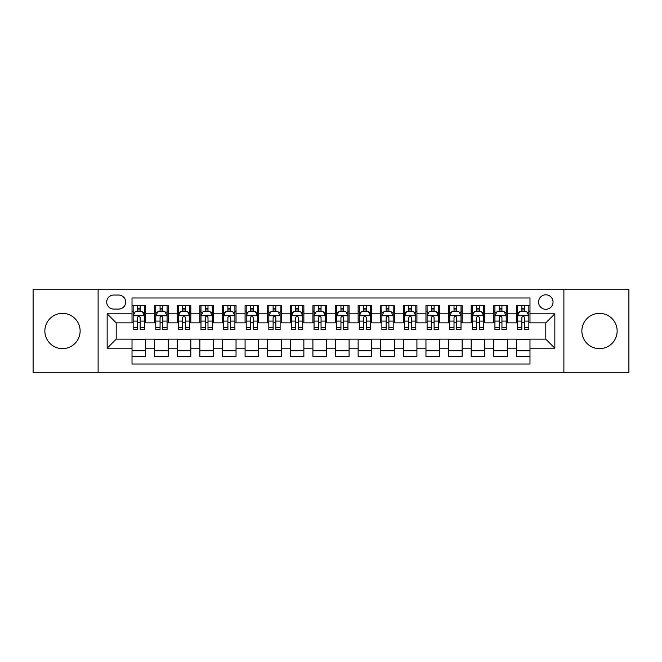 <?xml version="1.0" encoding="UTF-8"?>
<svg xmlns="http://www.w3.org/2000/svg" width="662" height="662" viewBox="0 0 662 662"><rect width="100%" height="100%" fill="white"/><g stroke="black" fill="none" stroke-linecap="round" stroke-linejoin="round"><path stroke-width="0.99" d="M599.507 313.366A17.634 17.634 0 0 0 581.873 331A17.634 17.634 0 0 0 599.507 348.634A17.634 17.634 0 0 0 617.141 331A17.634 17.634 0 0 0 599.507 313.366M62.493 313.366A17.634 17.634 0 0 0 44.859 331A17.634 17.634 0 0 0 62.493 348.634A17.634 17.634 0 0 0 80.127 331A17.634 17.634 0 0 0 62.493 313.366M545.802 294.822A7.232 7.232 0 0 0 538.57 302.054A7.232 7.232 0 0 0 545.802 309.295A7.232 7.232 0 0 0 553.043 302.054A7.232 7.232 0 0 0 545.802 294.822M563.892 372.83L628.9 372.83L628.9 289.17L563.892 289.17L563.892 372.83L98.108 372.83L98.108 289.17L33.1 289.17L33.1 372.83L98.108 372.83M529.981 305.563L516.41 305.563L516.41 313.813L507.365 313.813L507.365 322.857L516.41 322.857L516.41 313.813M507.365 313.813L507.365 305.563L493.802 305.563L493.802 313.813L484.758 313.813L484.758 322.857L493.802 322.857L493.802 313.813M484.758 313.813L484.758 305.563L471.187 305.563L471.187 313.813L462.142 313.813L462.142 322.857L471.187 322.857L471.187 313.813M462.142 313.813L462.142 305.563L448.579 305.563L448.579 313.813L439.535 313.813L439.535 322.857L448.579 322.857L448.579 313.813M439.535 313.813L439.535 305.563L425.964 305.563L425.964 313.813L416.919 313.813L416.919 322.857L425.964 322.857L425.964 313.813M416.919 313.813L416.919 305.563L403.357 305.563L403.357 313.813L394.312 313.813L394.312 322.857L403.357 322.857L403.357 313.813M394.312 313.813L394.312 305.563L380.741 305.563L380.741 313.813L371.696 313.813L371.696 322.857L380.741 322.857L380.741 313.813M371.696 313.813L371.696 305.563L358.134 305.563L358.134 313.813L349.089 313.813L349.089 322.857L358.134 322.857L358.134 313.813M349.089 313.813L349.089 305.563L335.518 305.563L335.518 313.813L326.482 313.813L326.482 322.857L335.518 322.857L335.518 313.813M326.482 313.813L326.482 305.563L312.911 305.563L312.911 313.813L303.866 313.813L303.866 322.857L312.911 322.857L312.911 313.813M303.866 313.813L303.866 305.563L290.304 305.563L290.304 313.813L281.259 313.813L281.259 322.857L290.304 322.857L290.304 313.813M281.259 313.813L281.259 305.563L267.688 305.563L267.688 313.813L258.643 313.813L258.643 322.857L267.688 322.857L267.688 313.813M258.643 313.813L258.643 305.563L245.081 305.563L245.081 313.813L236.036 313.813L236.036 322.857L245.081 322.857L245.081 313.813M236.036 313.813L236.036 305.563L222.465 305.563L222.465 313.813L213.421 313.813L213.421 322.857L222.465 322.857L222.465 313.813M213.421 313.813L213.421 305.563L199.858 305.563L199.858 313.813L190.813 313.813L190.813 322.857L199.858 322.857L199.858 313.813M190.813 313.813L190.813 305.563L177.242 305.563L177.242 313.813L168.198 313.813L168.198 322.857L177.242 322.857L177.242 313.813M168.198 313.813L168.198 305.563L154.635 305.563L154.635 322.857L145.59 322.857L145.59 305.563L132.019 305.563M132.019 356.437L145.59 356.437L145.59 339.143L154.635 339.143L154.635 356.437L168.198 356.437L168.198 339.143L177.242 339.143L177.242 348.187L168.198 348.187M177.242 348.187L177.242 356.437L190.813 356.437L190.813 339.143L199.858 339.143L199.858 348.187L190.813 348.187M199.858 348.187L199.858 356.437L213.421 356.437L213.421 339.143L222.465 339.143L222.465 348.187L213.421 348.187M222.465 348.187L222.465 356.437L236.036 356.437L236.036 339.143L245.081 339.143L245.081 348.187L236.036 348.187M245.081 348.187L245.081 356.437L258.643 356.437L258.643 339.143L267.688 339.143L267.688 348.187L258.643 348.187M267.688 348.187L267.688 356.437L281.259 356.437L281.259 339.143L290.304 339.143L290.304 348.187L281.259 348.187M290.304 348.187L290.304 356.437L303.866 356.437L303.866 339.143L312.911 339.143L312.911 348.187L303.866 348.187M312.911 348.187L312.911 356.437L326.482 356.437L326.482 339.143L335.518 339.143L335.518 348.187L326.482 348.187M335.518 348.187L335.518 356.437L349.089 356.437L349.089 339.143L358.134 339.143L358.134 348.187L349.089 348.187M358.134 348.187L358.134 356.437L371.696 356.437L371.696 339.143L380.741 339.143L380.741 348.187L371.696 348.187M380.741 348.187L380.741 356.437L394.312 356.437L394.312 339.143L403.357 339.143L403.357 348.187L394.312 348.187M403.357 348.187L403.357 356.437L416.919 356.437L416.919 339.143L425.964 339.143L425.964 348.187L416.919 348.187M425.964 348.187L425.964 356.437L439.535 356.437L439.535 339.143L448.579 339.143L448.579 348.187L439.535 348.187M448.579 348.187L448.579 356.437L462.142 356.437L462.142 339.143L471.187 339.143L471.187 348.187L462.142 348.187M471.187 348.187L471.187 356.437L484.758 356.437L484.758 339.143L493.802 339.143L493.802 348.187L484.758 348.187M493.802 348.187L493.802 356.437L507.365 356.437L507.365 339.143L516.41 339.143L516.41 348.187L507.365 348.187M113.707 309.071L118.68 309.071A7.009 7.009 0 0 0 125.689 302.054A7.009 7.009 0 0 0 118.68 295.045L113.707 295.045A7.009 7.009 0 0 0 106.698 302.054A7.009 7.009 0 0 0 113.707 309.071M563.892 289.17L98.108 289.17M529.981 313.813L529.981 297.991L132.019 297.991L132.019 322.857L116.198 322.857L116.198 339.143L132.019 339.143L132.019 364.009L529.981 364.009L529.981 339.143L545.802 339.143L545.802 322.857L529.981 322.857L529.981 313.813L554.847 313.813L554.847 348.187L529.981 348.187M132.019 348.187L107.153 348.187L107.153 313.813L132.019 313.813M516.41 348.187L516.41 356.437L529.981 356.437M132.019 311.214L133.153 311.214M137.448 311.214L140.162 311.214M144.457 311.214L145.59 311.214M132.019 322.634L133.153 322.634M137.448 322.634L140.162 322.634M144.457 322.634L145.59 322.634M132.019 339.366L145.59 339.366M132.019 350.786L145.59 350.786M154.635 322.634L155.769 322.634M160.063 322.634L162.778 322.634M167.072 322.634L168.198 322.634M154.635 311.214L155.769 311.214M160.063 311.214L162.778 311.214M167.072 311.214L168.198 311.214M154.635 339.366L168.198 339.366M154.635 350.786L168.198 350.786M177.242 339.366L190.813 339.366M177.242 350.786L190.813 350.786M177.242 311.214L178.376 311.214M182.671 311.214L185.385 311.214M189.68 311.214L190.813 311.214M177.242 322.634L178.376 322.634M182.671 322.634L185.385 322.634M189.68 322.634L190.813 322.634M199.858 339.366L213.421 339.366M199.858 350.786L213.421 350.786M199.858 311.214L200.983 311.214M205.286 311.214L207.992 311.214M212.295 311.214L213.421 311.214M199.858 322.634L200.983 322.634M205.286 322.634L207.992 322.634M212.295 322.634L213.421 322.634M222.465 339.366L236.036 339.366M222.465 350.786L236.036 350.786M222.465 311.214L223.599 311.214M227.893 311.214L230.608 311.214M234.902 311.214L236.036 311.214M222.465 322.634L223.599 322.634M227.893 322.634L230.608 322.634M234.902 322.634L236.036 322.634M245.081 339.366L258.643 339.366M245.081 350.786L258.643 350.786M245.081 311.214L246.206 311.214M250.501 311.214L253.215 311.214M257.518 311.214L258.643 311.214M245.081 322.634L246.206 322.634M250.501 322.634L253.215 322.634M257.518 322.634L258.643 322.634M267.688 339.366L281.259 339.366M267.688 350.786L281.259 350.786M267.688 311.214L268.822 311.214M273.116 311.214L275.831 311.214M280.125 311.214L281.259 311.214M267.688 322.634L268.822 322.634M273.116 322.634L275.831 322.634M280.125 322.634L281.259 322.634M290.304 339.366L303.866 339.366M290.304 350.786L303.866 350.786M290.304 311.214L291.429 311.214M295.724 311.214L298.438 311.214M302.733 311.214L303.866 311.214M290.304 322.634L291.429 322.634M295.724 322.634L298.438 322.634M302.733 322.634L303.866 322.634M312.911 339.366L326.482 339.366M312.911 350.786L326.482 350.786M312.911 311.214L314.045 311.214M318.339 311.214L321.053 311.214M325.348 311.214L326.482 311.214M312.911 322.634L314.045 322.634M318.339 322.634L321.053 322.634M325.348 322.634L326.482 322.634M335.518 339.366L349.089 339.366M335.518 350.786L349.089 350.786M335.518 311.214L336.652 311.214M340.947 311.214L343.661 311.214M347.955 311.214L349.089 311.214M335.518 322.634L336.652 322.634M340.947 322.634L343.661 322.634M347.955 322.634L349.089 322.634M358.134 339.366L371.696 339.366M358.134 350.786L371.696 350.786M358.134 311.214L359.267 311.214M363.562 311.214L366.276 311.214M370.571 311.214L371.696 311.214M358.134 322.634L359.267 322.634M363.562 322.634L366.276 322.634M370.571 322.634L371.696 322.634M380.741 339.366L394.312 339.366M380.741 350.786L394.312 350.786M380.741 311.214L381.875 311.214M386.169 311.214L388.884 311.214M393.178 311.214L394.312 311.214M380.741 322.634L381.875 322.634M386.169 322.634L388.884 322.634M393.178 322.634L394.312 322.634M403.357 339.366L416.919 339.366M403.357 350.786L416.919 350.786M403.357 311.214L404.482 311.214M408.785 311.214L411.499 311.214M415.794 311.214L416.919 311.214M403.357 322.634L404.482 322.634M408.785 322.634L411.499 322.634M415.794 322.634L416.919 322.634M425.964 339.366L439.535 339.366M425.964 350.786L439.535 350.786M425.964 311.214L427.098 311.214M431.392 311.214L434.107 311.214M438.401 311.214L439.535 311.214M425.964 322.634L427.098 322.634M431.392 322.634L434.107 322.634M438.401 322.634L439.535 322.634M448.579 339.366L462.142 339.366M448.579 350.786L462.142 350.786M448.579 311.214L449.705 311.214M454.008 311.214L456.714 311.214M461.017 311.214L462.142 311.214M448.579 322.634L449.705 322.634M454.008 322.634L456.714 322.634M461.017 322.634L462.142 322.634M471.187 339.366L484.758 339.366M471.187 350.786L484.758 350.786M471.187 311.214L472.32 311.214M476.615 311.214L479.329 311.214M483.624 311.214L484.758 311.214M471.187 322.634L472.32 322.634M476.615 322.634L479.329 322.634M483.624 322.634L484.758 322.634M493.802 339.366L507.365 339.366M493.802 350.786L507.365 350.786M493.802 311.214L494.928 311.214M499.222 311.214L501.937 311.214M506.231 311.214L507.365 311.214M493.802 322.634L494.928 322.634M499.222 322.634L501.937 322.634M506.231 322.634L507.365 322.634M516.41 339.366L529.981 339.366M516.41 350.786L529.981 350.786M516.41 311.214L517.543 311.214M521.838 311.214L524.552 311.214M528.847 311.214L529.981 311.214M516.41 322.634L517.543 322.634M521.838 322.634L524.552 322.634M528.847 322.634L529.981 322.634M116.198 322.857L107.153 313.813M116.198 339.143L107.153 348.187M554.847 313.813L545.802 322.857M554.847 348.187L545.802 339.143M140.162 308.5L137.448 308.5M144.457 327.798L140.162 327.798L140.162 329.643L144.457 329.643L144.457 315.848L142.198 311.33L135.412 311.33L133.153 315.848L133.153 329.643L137.448 329.643L137.448 327.798L133.153 327.798M133.153 315.848L133.153 305.563M144.457 315.848L144.457 305.563M137.448 311.33L137.448 305.563M140.162 305.563L140.162 311.33M140.162 327.798L140.162 317.545C139.26 315.807 138.358 315.807 137.448 317.545L137.448 327.798M162.778 308.5L160.063 308.5M167.072 327.798L162.778 327.798L162.778 329.643L167.072 329.643L167.072 315.848L164.813 311.33L158.028 311.33L155.769 315.848L155.769 329.643L160.063 329.643L160.063 327.798L155.769 327.798M155.769 315.848L155.769 305.563M167.072 315.848L167.072 305.563M160.063 311.33L160.063 305.563M162.778 305.563L162.778 311.33M162.778 327.798L162.778 317.545C161.867 315.807 160.965 315.807 160.063 317.545L160.063 327.798M185.385 308.5L182.671 308.5M189.68 327.798L185.385 327.798L185.385 329.643L189.68 329.643L189.68 315.848L187.42 311.33L180.635 311.33L178.376 315.848L178.376 329.643L182.671 329.643L182.671 327.798L178.376 327.798M178.376 315.848L178.376 305.563M189.68 315.848L189.68 305.563M182.671 311.33L182.671 305.563M185.385 305.563L185.385 311.33M185.385 327.798L185.385 317.545C184.483 315.807 183.581 315.807 182.671 317.545L182.671 327.798M207.992 308.5L205.286 308.5M212.295 327.798L207.992 327.798L207.992 329.643L212.295 329.643L212.295 315.848L210.028 311.33L203.251 311.33L200.983 315.848L200.983 329.643L205.286 329.643L205.286 327.798L200.983 327.798M200.983 315.848L200.983 305.563M212.295 315.848L212.295 305.563M205.286 311.33L205.286 305.563M207.992 305.563L207.992 311.33M207.992 327.798L207.992 317.545C207.09 315.807 206.188 315.807 205.286 317.545L205.286 327.798M230.608 308.5L227.893 308.5M234.902 327.798L230.608 327.798L230.608 329.643L234.902 329.643L234.902 315.848L232.643 311.33L225.858 311.33L223.599 315.848L223.599 329.643L227.893 329.643L227.893 327.798L223.599 327.798M223.599 315.848L223.599 305.563M234.902 315.848L234.902 305.563M227.893 311.33L227.893 305.563M230.608 305.563L230.608 311.33M230.608 327.798L230.608 317.545C229.706 315.807 228.795 315.807 227.893 317.545L227.893 327.798M253.215 308.5L250.501 308.5M257.518 327.798L253.215 327.798L253.215 329.643L257.518 329.643L257.518 315.848L255.251 311.33L248.473 311.33L246.206 315.848L246.206 329.643L250.501 329.643L250.501 327.798L246.206 327.798M246.206 315.848L246.206 305.563M257.518 315.848L257.518 305.563M250.501 311.33L250.501 305.563M253.215 305.563L253.215 311.33M253.215 327.798L253.215 317.545C252.313 315.807 251.411 315.807 250.501 317.545L250.501 327.798M275.831 308.5L273.116 308.5M280.125 327.798L275.831 327.798L275.831 329.643L280.125 329.643L280.125 315.848L277.866 311.33L271.081 311.33L268.822 315.848L268.822 329.643L273.116 329.643L273.116 327.798L268.822 327.798M268.822 315.848L268.822 305.563M280.125 315.848L280.125 305.563M273.116 311.33L273.116 305.563M275.831 305.563L275.831 311.33M275.831 327.798L275.831 317.545C274.929 315.807 274.018 315.807 273.116 317.545L273.116 327.798M298.438 308.5L295.724 308.5M302.733 327.798L298.438 327.798L298.438 329.643L302.733 329.643L302.733 315.848L300.474 311.33L293.688 311.33L291.429 315.848L291.429 329.643L295.724 329.643L295.724 327.798L291.429 327.798M291.429 315.848L291.429 305.563M302.733 315.848L302.733 305.563M295.724 311.33L295.724 305.563M298.438 305.563L298.438 311.33M298.438 327.798L298.438 317.545C297.536 315.807 296.634 315.807 295.724 317.545L295.724 327.798M321.053 308.5L318.339 308.5M325.348 327.798L321.053 327.798L321.053 329.643L325.348 329.643L325.348 315.848L323.089 311.33L316.304 311.33L314.045 315.848L314.045 329.643L318.339 329.643L318.339 327.798L314.045 327.798M314.045 315.848L314.045 305.563M325.348 315.848L325.348 305.563M318.339 311.33L318.339 305.563M321.053 305.563L321.053 311.33M321.053 327.798L321.053 317.545C320.151 315.807 319.241 315.807 318.339 317.545L318.339 327.798M343.661 308.5L340.947 308.5M347.955 327.798L343.661 327.798L343.661 329.643L347.955 329.643L347.955 315.848L345.696 311.33L338.911 311.33L336.652 315.848L336.652 329.643L340.947 329.643L340.947 327.798L336.652 327.798M336.652 315.848L336.652 305.563M347.955 315.848L347.955 305.563M340.947 311.33L340.947 305.563M343.661 305.563L343.661 311.33M343.661 327.798L343.661 317.545C342.759 315.807 341.857 315.807 340.947 317.545L340.947 327.798M366.276 308.5L363.562 308.5M370.571 327.798L366.276 327.798L366.276 329.643L370.571 329.643L370.571 315.848L368.312 311.33L361.526 311.33L359.267 315.848L359.267 329.643L363.562 329.643L363.562 327.798L359.267 327.798M359.267 315.848L359.267 305.563M370.571 315.848L370.571 305.563M363.562 311.33L363.562 305.563M366.276 305.563L366.276 311.33M366.276 327.798L366.276 317.545C365.366 315.807 364.464 315.807 363.562 317.545L363.562 327.798M388.884 308.5L386.169 308.5M393.178 327.798L388.884 327.798L388.884 329.643L393.178 329.643L393.178 315.848L390.919 311.33L384.134 311.33L381.875 315.848L381.875 329.643L386.169 329.643L386.169 327.798L381.875 327.798M381.875 315.848L381.875 305.563M393.178 315.848L393.178 305.563M386.169 311.33L386.169 305.563M388.884 305.563L388.884 311.33M388.884 327.798L388.884 317.545C387.982 315.807 387.08 315.807 386.169 317.545L386.169 327.798M411.499 308.5L408.785 308.5M415.794 327.798L411.499 327.798L411.499 329.643L415.794 329.643L415.794 315.848L413.527 311.33L406.749 311.33L404.482 315.848L404.482 329.643L408.785 329.643L408.785 327.798L404.482 327.798M404.482 315.848L404.482 305.563M415.794 315.848L415.794 305.563M408.785 311.33L408.785 305.563M411.499 305.563L411.499 311.33M411.499 327.798L411.499 317.545C410.589 315.807 409.687 315.807 408.785 317.545L408.785 327.798M434.107 308.5L431.392 308.5M438.401 327.798L434.107 327.798L434.107 329.643L438.401 329.643L438.401 315.848L436.142 311.33L429.357 311.33L427.098 315.848L427.098 329.643L431.392 329.643L431.392 327.798L427.098 327.798M427.098 315.848L427.098 305.563M438.401 315.848L438.401 305.563M431.392 311.33L431.392 305.563M434.107 305.563L434.107 311.33M434.107 327.798L434.107 317.545C433.205 315.807 432.303 315.807 431.392 317.545L431.392 327.798M456.714 308.5L454.008 308.5M461.017 327.798L456.714 327.798L456.714 329.643L461.017 329.643L461.017 315.848L458.749 311.33L451.972 311.33L449.705 315.848L449.705 329.643L454.008 329.643L454.008 327.798L449.705 327.798M449.705 315.848L449.705 305.563M461.017 315.848L461.017 305.563M454.008 311.33L454.008 305.563M456.714 305.563L456.714 311.33M456.714 327.798L456.714 317.545C455.812 315.807 454.91 315.807 454.008 317.545L454.008 327.798M479.329 308.5L476.615 308.5M483.624 327.798L479.329 327.798L479.329 329.643L483.624 329.643L483.624 315.848L481.365 311.33L474.58 311.33L472.32 315.848L472.32 329.643L476.615 329.643L476.615 327.798L472.32 327.798M472.32 315.848L472.32 305.563M483.624 315.848L483.624 305.563M476.615 311.33L476.615 305.563M479.329 305.563L479.329 311.33M479.329 327.798L479.329 317.545C478.427 315.807 477.517 315.807 476.615 317.545L476.615 327.798M501.937 308.5L499.222 308.5M506.231 327.798L501.937 327.798L501.937 329.643L506.231 329.643L506.231 315.848L503.972 311.33L497.187 311.33L494.928 315.848L494.928 329.643L499.222 329.643L499.222 327.798L494.928 327.798M494.928 315.848L494.928 305.563M506.231 315.848L506.231 305.563M499.222 311.33L499.222 305.563M501.937 305.563L501.937 311.33M501.937 327.798L501.937 317.545C501.035 315.807 500.133 315.807 499.222 317.545L499.222 327.798M524.552 308.5L521.838 308.5M528.847 327.798L524.552 327.798L524.552 329.643L528.847 329.643L528.847 315.848L526.588 311.33L519.802 311.33L517.543 315.848L517.543 329.643L521.838 329.643L521.838 327.798L517.543 327.798M517.543 315.848L517.543 305.563M528.847 315.848L528.847 305.563M521.838 311.33L521.838 305.563M524.552 305.563L524.552 311.33M524.552 327.798L524.552 317.545C523.65 315.807 522.74 315.807 521.838 317.545L521.838 327.798M154.635 348.187L145.59 348.187M154.635 313.813L145.59 313.813M144.399 315.741L133.211 315.741M133.153 312.572L134.791 312.572M142.818 312.572L144.457 312.572M137.448 321.095L133.153 321.095M144.457 321.095L140.162 321.095M140.162 309.94L137.448 309.94M167.014 315.741L155.818 315.741M155.769 312.572L157.407 312.572M165.434 312.572L167.072 312.572M160.063 321.095L155.769 321.095M167.072 321.095L162.778 321.095M162.778 309.94L160.063 309.94M189.622 315.741L178.434 315.741M178.376 312.572L180.014 312.572M188.041 312.572L189.68 312.572M182.671 321.095L178.376 321.095M189.68 321.095L185.385 321.095M185.385 309.94L182.671 309.94M212.237 315.741L201.041 315.741M200.983 312.572L202.622 312.572M210.657 312.572L212.295 312.572M205.286 321.095L200.983 321.095M212.295 321.095L207.992 321.095M207.992 309.94L205.286 309.94M234.845 315.741L223.657 315.741M223.599 312.572L225.237 312.572M233.264 312.572L234.902 312.572M227.893 321.095L223.599 321.095M234.902 321.095L230.608 321.095M230.608 309.94L227.893 309.94M257.46 315.741L246.264 315.741M246.206 312.572L247.845 312.572M255.871 312.572L257.518 312.572M250.501 321.095L246.206 321.095M257.518 321.095L253.215 321.095M253.215 309.94L250.501 309.94M280.067 315.741L268.88 315.741M268.822 312.572L270.46 312.572M278.487 312.572L280.125 312.572M273.116 321.095L268.822 321.095M280.125 321.095L275.831 321.095M275.831 309.94L273.116 309.94M302.683 315.741L291.487 315.741M291.429 312.572L293.067 312.572M301.094 312.572L302.733 312.572M295.724 321.095L291.429 321.095M302.733 321.095L298.438 321.095M298.438 309.94L295.724 309.94M325.29 315.741L314.094 315.741M314.045 312.572L315.683 312.572M323.71 312.572L325.348 312.572M318.339 321.095L314.045 321.095M325.348 321.095L321.053 321.095M321.053 309.94L318.339 309.94M347.906 315.741L336.71 315.741M336.652 312.572L338.29 312.572M346.317 312.572L347.955 312.572M340.947 321.095L336.652 321.095M347.955 321.095L343.661 321.095M343.661 309.94L340.947 309.94M370.513 315.741L359.317 315.741M359.267 312.572L360.906 312.572M368.933 312.572L370.571 312.572M363.562 321.095L359.267 321.095M370.571 321.095L366.276 321.095M366.276 309.94L363.562 309.94M393.12 315.741L381.933 315.741M381.875 312.572L383.513 312.572M391.54 312.572L393.178 312.572M386.169 321.095L381.875 321.095M393.178 321.095L388.884 321.095M388.884 309.94L386.169 309.94M415.736 315.741L404.54 315.741M404.482 312.572L406.129 312.572M414.155 312.572L415.794 312.572M408.785 321.095L404.482 321.095M415.794 321.095L411.499 321.095M411.499 309.94L408.785 309.94M438.343 315.741L427.156 315.741M427.098 312.572L428.736 312.572M436.763 312.572L438.401 312.572M431.392 321.095L427.098 321.095M438.401 321.095L434.107 321.095M434.107 309.94L431.392 309.94M460.959 315.741L449.763 315.741M449.705 312.572L451.343 312.572M459.378 312.572L461.017 312.572M454.008 321.095L449.705 321.095M461.017 321.095L456.714 321.095M456.714 309.94L454.008 309.94M483.566 315.741L472.378 315.741M472.32 312.572L473.959 312.572M481.986 312.572L483.624 312.572M476.615 321.095L472.32 321.095M483.624 321.095L479.329 321.095M479.329 309.94L476.615 309.94M506.182 315.741L494.986 315.741M494.928 312.572L496.566 312.572M504.593 312.572L506.231 312.572M499.222 321.095L494.928 321.095M506.231 321.095L501.937 321.095M501.937 309.94L499.222 309.94M528.789 315.741L517.601 315.741M517.543 312.572L519.182 312.572M527.209 312.572L528.847 312.572M521.838 321.095L517.543 321.095M528.847 321.095L524.552 321.095M524.552 309.94L521.838 309.94"/></g></svg>
